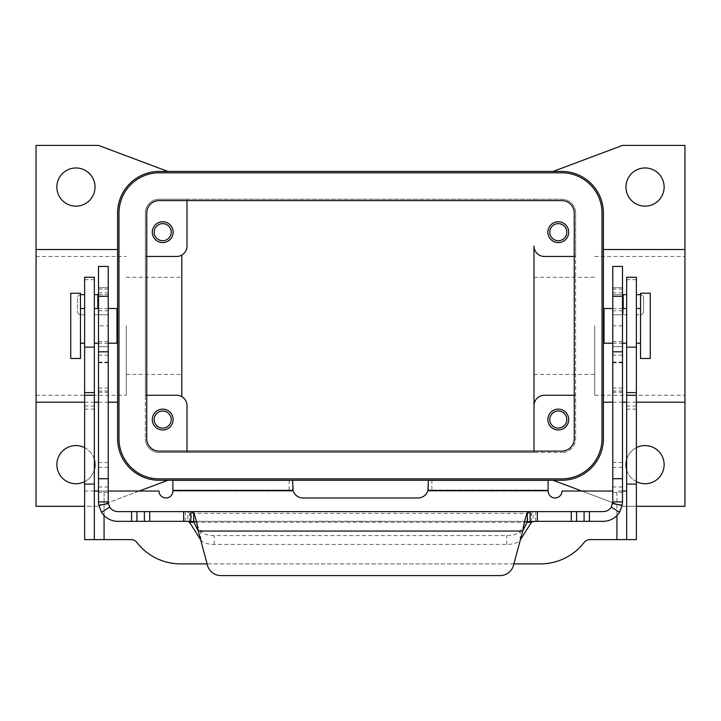 <?xml version="1.0" encoding="UTF-8"?>
<svg xmlns="http://www.w3.org/2000/svg" width="721" height="721" viewBox="0 0 721 721"><rect width="100%" height="100%" fill="white"/><g stroke="black" fill="none" stroke-linecap="round" stroke-linejoin="round"><path stroke-width="0.54" stroke-dasharray="3.6 2.7" d="M70.748 293.24L70.748 358.472M636.373 294.628L636.373 314.753L640.104 314.753L636.373 314.753L636.373 294.628L640.104 294.628A3.47 3.47 0 0 1 643.574 298.097A3.47 3.47 0 0 0 640.536 294.655M94.343 325.856L94.343 308.507L94.343 325.856M94.343 539.614L94.343 277.279L84.627 277.279L84.627 491.028L159.008 491.028A6.94 6.94 0 0 0 165.947 497.968A6.94 6.94 0 0 0 172.887 491.028L172.887 490.073L292.6 490.073L293.114 490.767A10.409 10.409 0 0 0 303.009 497.968L417.991 497.968A10.409 10.409 0 0 0 427.886 490.767L428.4 490.352L428.4 480.357L548.113 480.357L548.113 491.028A6.94 6.94 0 0 0 555.053 497.968A6.94 6.94 0 0 0 561.992 491.028L612.769 491.028M108.231 325.856L108.231 501.906A9.715 9.715 0 0 0 117.947 511.622L187.875 511.622L187.875 521.337L117.947 521.337A19.431 19.431 0 0 1 98.507 501.906L98.507 325.856L108.231 325.856L108.231 314.753L94.343 314.753L94.343 294.628L94.343 314.753L108.231 314.753L108.231 294.628L94.343 294.628M94.343 491.028L84.627 491.028L84.627 539.614L131.249 539.614A6.94 6.94 0 0 1 136.738 542.309A55.517 55.517 0 0 0 180.683 563.903L540.317 563.903A55.517 55.517 0 0 0 584.262 542.309A6.94 6.94 0 0 1 589.751 539.614L626.657 539.614L626.657 491.028L616.933 491.028L616.933 539.614M56.869 187.054A19.088 19.088 0 0 0 75.957 206.143A19.088 19.088 0 0 0 95.037 187.054A19.088 19.088 0 0 0 75.957 167.966A19.088 19.088 0 0 0 56.869 187.054M84.627 447.66A19.088 19.088 0 0 1 94.343 459.556M95.037 464.657A19.088 19.088 0 0 0 75.957 445.578A19.088 19.088 0 0 0 56.869 464.657A19.088 19.088 0 0 0 75.957 483.746A19.088 19.088 0 0 0 95.037 464.657M625.963 464.657A19.088 19.088 0 0 0 645.043 483.746A19.088 19.088 0 0 0 664.131 464.657A19.088 19.088 0 0 0 645.043 445.578A19.088 19.088 0 0 0 625.963 464.657M636.373 481.655A19.088 19.088 0 0 1 626.657 469.759M625.963 187.054A19.088 19.088 0 0 0 645.043 206.143A19.088 19.088 0 0 0 664.131 187.054A19.088 19.088 0 0 0 645.043 167.966A19.088 19.088 0 0 0 625.963 187.054M172.887 480.357L292.6 480.357L292.6 490.073L172.887 490.073L172.887 480.357M640.104 314.753A3.47 3.47 0 0 0 643.574 311.283L643.574 298.097L643.574 311.283A3.47 3.47 0 0 1 640.104 314.753M604.027 343.205L604.027 308.507M626.657 325.856L626.657 343.205L626.657 325.856M636.373 325.856L636.373 308.507L636.373 325.856M640.536 325.856L640.536 308.507L640.536 325.856M513.532 565.3A13.879 13.879 0 0 1 500.122 575.583L220.878 575.583A13.879 13.879 0 0 1 207.468 565.3L198.293 531.053L522.707 531.053L513.532 565.3M603.405 325.856L603.405 315.447L603.405 325.856M650.252 293.24L650.252 358.472M640.536 293.24L640.536 358.472M116.973 343.205L116.973 308.507M84.627 325.856L84.627 308.507L84.627 325.856M80.464 325.856L80.464 308.507L80.464 325.856M117.595 336.265L117.595 315.447L117.595 336.265M116.973 336.265L116.973 315.447L116.973 336.265M566.832 232.162A8.535 8.535 0 0 1 558.297 240.706A8.535 8.535 0 0 1 549.753 232.162A8.535 8.535 0 0 1 558.297 223.627A8.535 8.535 0 0 1 566.832 232.162M547.879 232.162A10.409 10.409 0 0 0 558.297 242.58A10.409 10.409 0 0 0 568.707 232.162A10.409 10.409 0 0 0 558.297 221.753A10.409 10.409 0 0 0 547.879 232.162M171.247 419.55A8.535 8.535 0 0 1 162.703 428.085A8.535 8.535 0 0 1 154.168 419.55A8.535 8.535 0 0 1 162.703 411.015A8.535 8.535 0 0 1 171.247 419.55M152.293 419.55A10.409 10.409 0 0 0 162.703 429.959A10.409 10.409 0 0 0 173.121 419.55A10.409 10.409 0 0 0 162.703 409.14A10.409 10.409 0 0 0 152.293 419.55M171.247 232.162A8.535 8.535 0 0 1 162.703 240.706A8.535 8.535 0 0 1 154.168 232.162A8.535 8.535 0 0 1 162.703 223.627A8.535 8.535 0 0 1 171.247 232.162M152.293 232.162A10.409 10.409 0 0 0 162.703 242.58A10.409 10.409 0 0 0 173.121 232.162A10.409 10.409 0 0 0 162.703 221.753A10.409 10.409 0 0 0 152.293 232.162M549.753 419.55A8.535 8.535 0 0 1 558.297 411.015A8.535 8.535 0 0 1 566.832 419.55A8.535 8.535 0 0 1 558.297 428.085A8.535 8.535 0 0 1 549.753 419.55M568.707 419.55A10.409 10.409 0 0 0 558.297 409.14A10.409 10.409 0 0 0 547.879 419.55A10.409 10.409 0 0 0 558.297 429.959A10.409 10.409 0 0 0 568.707 419.55M603.405 249.52L603.405 402.201L603.405 249.52M684.95 249.52L684.95 402.201L684.95 249.52M636.373 402.201L626.657 402.201M622.493 402.201L612.769 402.201M36.05 249.52L36.05 402.201L36.05 249.52M117.595 402.201L117.595 249.52L117.595 402.201M84.627 402.201L94.343 402.201M98.507 402.201L108.231 402.201M684.95 325.856L684.95 395.261L684.95 325.856M594.726 325.856L594.726 395.261L594.726 325.856M534 325.856L534 374.442L534 325.856M126.274 325.856L126.274 395.261L126.274 325.856M181.791 325.856L181.791 374.442L181.791 325.856M36.05 325.856L36.05 395.261L36.05 325.856M292.6 490.352L292.6 484.503L292.6 490.352L293.114 490.767L172.887 490.767M181.791 255.063L181.791 396.649A10.409 10.409 0 0 0 176.591 395.261L145.354 395.261L145.354 256.46L176.591 256.46A10.409 10.409 0 0 0 187 246.05L187 199.203L159.233 199.203A13.879 13.879 0 0 0 145.354 213.083L145.354 438.638L145.354 395.261L146.742 395.261M187 200.591L187 199.203L534 199.203L534 200.591L534 199.203L561.767 199.203A13.879 13.879 0 0 1 575.646 213.083L575.646 438.638A13.879 13.879 0 0 1 561.767 452.518A13.879 13.879 0 0 0 575.646 438.638L575.646 395.261L544.409 395.261A10.409 10.409 0 0 0 534 405.671L534 246.05A10.409 10.409 0 0 0 544.409 256.46L575.646 256.46L575.646 395.261L574.258 395.261M181.791 396.649A10.409 10.409 0 0 1 187 405.671L187 452.518L159.233 452.518A13.879 13.879 0 0 1 145.354 438.638A13.879 13.879 0 0 0 159.233 452.518L561.767 452.518L534 452.518L534 451.13L534 452.518L187 452.518L187 451.13M146.742 256.46L145.354 256.46L145.354 213.083A13.879 13.879 0 0 1 159.233 199.203L561.767 199.203A13.879 13.879 0 0 1 575.646 213.083L575.646 256.46L574.258 256.46M513.902 563.903L207.098 563.903M104.067 539.614L104.067 491.028L108.231 491.028M104.067 515.506L104.067 491.028L98.507 491.028M80.464 294.655A3.47 3.47 0 0 0 77.426 298.097L77.426 311.283A3.47 3.47 0 0 0 80.896 314.753L84.627 314.753L84.627 294.628L80.896 294.628A3.47 3.47 0 0 0 77.426 298.097L77.426 311.283A3.47 3.47 0 0 0 80.896 314.753L84.627 314.753L84.627 294.628M80.464 293.24L80.464 358.472M604.027 325.856L604.027 336.265L604.027 325.856M561.767 172.824A40.25 40.25 0 0 1 602.017 213.083L602.017 438.638A40.25 40.25 0 0 1 561.767 478.888L159.233 478.888A40.25 40.25 0 0 1 118.983 438.638L118.983 213.083A40.25 40.25 0 0 1 159.233 172.824L561.767 172.824M146.742 213.083L146.742 438.638A12.491 12.491 0 0 0 159.233 451.13L561.767 451.13A12.491 12.491 0 0 0 574.258 438.638L574.258 213.083A12.491 12.491 0 0 0 561.767 200.591L159.233 200.591A12.491 12.491 0 0 0 146.742 213.083M117.595 213.083A41.638 41.638 0 0 1 159.233 171.436L561.767 171.436A41.638 41.638 0 0 1 603.405 213.083L603.405 438.638A41.638 41.638 0 0 1 561.767 480.276L159.233 480.276A41.638 41.638 0 0 1 117.595 438.638L117.595 213.083M139.225 491.028L98.507 506.304L84.627 506.304M94.343 469.759A19.088 19.088 0 0 1 84.627 481.655M636.373 506.304L622.493 506.304L581.775 491.028M626.657 459.556A19.088 19.088 0 0 1 636.373 447.66M622.493 491.028L616.933 491.028L616.933 515.506M167.912 480.276L98.507 506.304L36.05 506.304L36.05 145.417L98.507 145.417L167.912 171.436M553.088 171.436L622.493 145.417L684.95 145.417L684.95 506.304L622.493 506.304L553.088 480.276M548.113 490.767L427.886 490.767L428.4 490.352L428.4 484.503L428.4 490.352M431.87 490.073L548.113 490.073L428.4 490.073L431.87 490.073L431.87 480.357M636.373 539.614L636.373 484.088L626.657 484.088L626.657 491.028M626.657 277.279L626.657 484.088M187.875 521.337L603.053 521.337A19.431 19.431 0 0 0 622.493 501.906L622.493 294.628L612.769 294.628L626.657 294.628L626.657 314.753L612.769 314.753L612.769 501.906A9.715 9.715 0 0 1 603.053 511.622L533.125 511.622L531.485 513.442L531.485 522.247M626.657 294.628L626.657 314.753L623.187 314.753L623.187 294.628M636.373 277.279L636.373 484.088M98.507 325.856L98.507 294.628L108.231 294.628L108.231 287.688L108.231 362.762L108.231 266.446M98.507 294.628L98.507 266.446M98.507 287.688L108.231 287.688L98.507 287.688M98.507 346.675L108.231 346.675L98.507 346.675M530.16 521.337L190.84 521.337M318.862 521.337L405.608 521.337L318.862 521.22M372.649 521.337L383.058 521.22L372.649 521.337M337.599 521.337L341.069 521.22L337.599 521.337M344.539 521.337L362.239 521.22L344.539 521.337M365.709 521.337L351.821 521.337L365.709 521.337M189.515 522.247L189.515 513.442L187.875 511.622L533.125 511.622L533.125 521.337M200.636 539.795L200.817 540.074A13.879 5.867 0 0 0 214.218 544.418L506.782 544.418A13.879 5.867 180 0 0 520.183 540.074L520.364 539.795M531.485 513.442L520.183 531.269A13.879 5.867 -0 0 1 506.782 535.613L214.218 535.613A13.879 5.867 180 0 1 200.817 531.269L189.515 513.442L531.485 513.442M622.493 294.628L622.493 266.446M612.769 266.446L612.769 362.762L612.769 287.688L612.769 314.753L623.187 314.753L623.187 308.507M622.493 287.688L612.769 287.688L622.493 287.688M622.493 346.675L612.769 346.675L622.493 346.675M84.627 484.088L94.343 484.088M84.627 409.14L94.343 409.14M289.13 490.073L289.13 480.357M84.627 279.658L94.343 279.658M84.627 406.013L94.343 406.013M183.639 521.337L183.639 511.622M185.315 521.337L185.315 511.622M636.373 279.658L626.657 279.658M636.373 406.013L626.657 406.013M636.373 409.14L626.657 409.14M97.813 294.628L97.813 308.507M98.507 310.742L108.231 310.742M98.507 355.156L108.231 355.156M98.507 289.076L108.231 289.076M98.507 292.834L108.231 292.834M98.507 341.538L108.231 341.538M98.507 362.149L108.231 362.149M98.507 362.546L108.231 362.546M98.507 388.078L108.231 388.078M98.507 391.016L108.231 391.016M98.507 392.314L108.231 392.314M98.507 462.503L108.231 462.503M98.507 467.379L108.231 467.379M98.507 486.981L108.231 486.981M98.507 492.416L108.231 492.416M526.961 522.247L194.039 522.247M535.685 521.337L535.685 511.622M537.361 521.337L537.361 511.622M520.183 540.074L520.183 531.269M214.218 544.418L214.218 535.613M200.817 540.074L200.817 531.269M506.782 544.418L506.782 535.613M622.493 492.416L612.769 492.416M622.493 325.856L612.769 325.856M622.493 388.078L612.769 388.078M622.493 391.016L612.769 391.016M622.493 392.314L612.769 392.314M622.493 462.503L612.769 462.503M622.493 467.379L612.769 467.379M622.493 486.981L612.769 486.981M622.493 310.742L612.769 310.742M622.493 289.076L612.769 289.076M622.493 292.834L612.769 292.834M622.493 341.538L612.769 341.538M622.493 362.149L612.769 362.149M622.493 362.546L612.769 362.546M622.493 355.156L612.769 355.156M612.769 343.205L622.493 343.205M108.231 308.507L98.507 308.507M594.726 256.46L684.95 256.46M534 277.279L594.726 277.279M126.274 277.279L181.791 277.279M36.05 395.261L126.274 395.261M98.507 362.762L108.231 362.762M612.769 362.762L622.493 362.762M534 374.442L594.726 374.442M126.274 374.442L181.791 374.442M108.231 343.205L98.507 343.205M612.769 308.507L622.493 308.507M36.05 256.46L126.274 256.46M594.726 395.261L684.95 395.261"/><path stroke-width="1.08" d="M70.748 358.472L70.748 293.24L80.464 293.24L80.464 358.472L70.748 358.472M640.536 294.655A3.47 3.47 0 0 0 640.104 294.628L636.373 294.628M94.343 347.143L94.343 277.279L84.627 277.279L84.627 347.143L94.343 347.143L94.343 539.614L131.249 539.614A6.94 6.94 0 0 1 136.738 542.309A55.517 55.517 0 0 0 180.683 563.903L207.098 563.903M513.902 563.903L540.317 563.903A55.517 55.517 0 0 0 584.262 542.309A6.94 6.94 0 0 1 589.751 539.614L626.657 539.614L626.657 277.279L636.373 277.279L626.657 277.279M95.037 187.054A19.088 19.088 0 0 1 75.957 206.143A19.088 19.088 0 0 1 56.869 187.054A19.088 19.088 0 0 1 75.957 167.966A19.088 19.088 0 0 1 95.037 187.054M84.627 481.655A19.088 19.088 0 0 1 56.869 464.657A19.088 19.088 0 0 1 84.627 447.66M94.343 459.556A19.088 19.088 0 0 1 94.343 469.759M636.373 447.66A19.088 19.088 0 0 1 664.131 464.657A19.088 19.088 0 0 1 636.373 481.655M626.657 469.759A19.088 19.088 0 0 1 626.657 459.556M664.131 187.054A19.088 19.088 0 0 1 645.043 206.143A19.088 19.088 0 0 1 625.963 187.054A19.088 19.088 0 0 1 645.043 167.966A19.088 19.088 0 0 1 664.131 187.054M612.769 308.507L604.027 308.507L604.027 343.205L612.769 343.205M190.84 521.337L190.84 511.622L117.947 511.622A9.715 9.715 0 0 1 109.718 507.079L101.499 512.261A19.431 19.431 0 0 0 117.947 521.337L190.84 521.337L193.697 521.905L198.293 531.053L207.468 565.3A13.879 13.879 0 0 0 220.878 575.583L500.122 575.583A13.879 13.879 0 0 0 513.532 565.3L522.707 531.053L527.303 521.905L537.361 521.337L537.361 511.622L603.053 511.622A9.715 9.715 0 0 0 611.282 507.079L612.769 501.906L622.493 501.906L622.196 505.259L619.501 512.261A19.431 19.431 0 0 1 603.053 521.337L537.361 521.337M94.343 539.614L84.627 539.614L84.627 347.143M650.252 358.472L640.536 358.472L640.536 293.24L650.252 293.24L650.252 358.472M108.231 308.507L116.973 308.507L116.973 343.205L108.231 343.205M117.595 336.265L116.973 336.265M117.595 315.447L116.973 315.447M549.753 232.162A8.535 8.535 0 0 0 558.297 240.706A8.535 8.535 0 0 0 566.832 232.162A8.535 8.535 0 0 0 558.297 223.627A8.535 8.535 0 0 0 549.753 232.162M568.707 232.162A10.409 10.409 0 0 1 558.297 242.58A10.409 10.409 0 0 1 547.879 232.162A10.409 10.409 0 0 1 558.297 221.753A10.409 10.409 0 0 1 568.707 232.162M154.168 419.55A8.535 8.535 0 0 0 162.703 428.085A8.535 8.535 0 0 0 171.247 419.55A8.535 8.535 0 0 0 162.703 411.015A8.535 8.535 0 0 0 154.168 419.55M173.121 419.55A10.409 10.409 0 0 1 162.703 429.959A10.409 10.409 0 0 1 152.293 419.55A10.409 10.409 0 0 1 162.703 409.14A10.409 10.409 0 0 1 173.121 419.55M154.168 232.162A8.535 8.535 0 0 0 162.703 240.706A8.535 8.535 0 0 0 171.247 232.162A8.535 8.535 0 0 0 162.703 223.627A8.535 8.535 0 0 0 154.168 232.162M173.121 232.162A10.409 10.409 0 0 1 162.703 242.58A10.409 10.409 0 0 1 152.293 232.162A10.409 10.409 0 0 1 162.703 221.753A10.409 10.409 0 0 1 173.121 232.162M566.832 419.55A8.535 8.535 0 0 0 558.297 411.015A8.535 8.535 0 0 0 549.753 419.55A8.535 8.535 0 0 0 558.297 428.085A8.535 8.535 0 0 0 566.832 419.55M547.879 419.55A10.409 10.409 0 0 1 558.297 409.14A10.409 10.409 0 0 1 568.707 419.55A10.409 10.409 0 0 1 558.297 429.959A10.409 10.409 0 0 1 547.879 419.55M636.373 402.201L684.95 402.201L684.95 249.52L603.405 249.52M626.657 402.201L622.493 402.201M612.769 402.201L603.405 402.201M84.627 506.304L36.05 506.304L36.05 249.52L117.595 249.52M36.05 402.201L84.627 402.201M94.343 402.201L98.507 402.201M108.231 402.201L117.595 402.201M108.231 491.028L159.008 491.028A6.94 6.94 0 0 0 165.947 497.968A6.94 6.94 0 0 0 172.887 491.028L172.887 480.357L292.6 480.357L293.114 490.767A10.409 10.409 0 0 0 303.009 497.968L417.991 497.968A10.409 10.409 0 0 0 427.886 490.767L428.4 480.357L548.113 480.357L548.113 490.767L427.886 490.767M181.791 255.063L181.791 396.649M574.258 395.261L544.409 395.261A10.409 10.409 0 0 0 534 405.671L534 246.05A10.409 10.409 0 0 0 544.409 256.46L574.258 256.46M146.742 395.261L176.591 395.261A10.409 10.409 0 0 1 187 405.671L187 451.13M98.507 491.028L94.343 491.028M612.769 491.028L561.992 491.028A6.94 6.94 0 0 1 555.053 497.968A6.94 6.94 0 0 1 548.113 491.028L548.113 490.767M534 405.671L534 451.13L534 405.671M146.742 256.46L176.591 256.46A10.409 10.409 0 0 0 187 246.05L187 200.591M602.017 213.083A40.25 40.25 0 0 0 561.767 172.824L159.233 172.824A40.25 40.25 0 0 0 118.983 213.083L118.983 438.638A40.25 40.25 0 0 0 159.233 478.888L561.767 478.888A40.25 40.25 0 0 0 602.017 438.638L602.017 213.083M146.742 438.638L146.742 213.083A12.491 12.491 0 0 1 159.233 200.591L561.767 200.591A12.491 12.491 0 0 1 574.258 213.083L574.258 438.638A12.491 12.491 0 0 1 561.767 451.13L159.233 451.13A12.491 12.491 0 0 1 146.742 438.638M117.595 213.083A41.638 41.638 0 0 1 159.233 171.436L561.767 171.436A41.638 41.638 0 0 1 603.405 213.083L603.405 438.638A41.638 41.638 0 0 1 561.767 480.276L159.233 480.276A41.638 41.638 0 0 1 117.595 438.638L117.595 213.083M36.05 249.52L36.05 145.417L98.507 145.417L167.912 171.436M167.912 480.276L139.225 491.028M581.775 491.028L553.088 480.276M684.95 402.201L684.95 506.304L636.373 506.304M553.088 171.436L622.493 145.417L684.95 145.417L684.95 249.52M626.657 491.028L622.493 491.028M636.373 539.614L626.657 539.614L636.373 539.614L636.373 277.279M80.464 294.655A3.47 3.47 0 0 1 80.896 294.628L84.627 294.628M94.343 294.628L98.507 294.628M98.507 478.717L98.507 501.906L108.231 501.906L108.231 266.446L98.507 266.446L98.507 478.717L108.231 478.717M108.231 501.906L108.375 503.582L98.804 505.259L98.507 501.906M109.718 507.079L108.375 503.582M101.499 512.261L98.804 505.259M187.875 521.337L189.515 522.247L200.636 539.795M520.364 539.795L531.485 522.247L533.125 521.337M530.16 521.337L530.16 511.622L190.84 511.622L193.697 512.766C195.229 516.155 196.761 522.256 198.293 531.053L522.707 531.053C524.239 522.256 525.771 516.155 527.303 512.766L530.16 511.622L537.361 511.622M612.769 501.906L612.769 266.446L622.493 266.446L622.493 501.906M626.657 294.628L622.493 294.628M84.627 392.603L94.343 392.603M84.627 395.261L94.343 395.261M84.627 484.088L94.343 484.088M104.067 515.506L104.067 539.614M293.114 490.767L172.887 490.767M616.933 539.614L616.933 515.506M636.373 484.088L626.657 484.088M636.373 395.261L626.657 395.261M636.373 392.603L626.657 392.603M636.373 347.143L626.657 347.143M97.813 308.507L97.813 294.628M98.507 296.295L108.231 296.295M98.507 351.812L108.231 351.812M531.485 522.247L526.961 522.247M194.039 522.247L189.515 522.247M193.697 521.905L193.697 512.766M183.639 521.337L183.639 511.622M149.716 521.337L149.716 511.622M131.592 521.337L131.592 511.622M136.909 521.337L136.909 511.622M144.398 521.337L144.398 511.622M527.303 521.905L527.303 512.766M571.284 521.337L571.284 511.622M576.602 521.337L576.602 511.622M584.091 521.337L584.091 511.622M589.408 521.337L589.408 511.622M611.282 507.079L619.501 512.261M612.625 503.582L622.196 505.259M623.187 294.628L623.187 308.507M622.493 478.717L612.769 478.717M622.493 296.295L612.769 296.295M622.493 351.812L612.769 351.812M622.493 343.205L626.657 343.205M636.373 308.507L640.536 308.507M603.405 315.447L604.027 315.447M98.507 308.507L94.343 308.507M84.627 308.507L80.464 308.507M603.405 336.265L604.027 336.265M98.507 343.205L94.343 343.205M622.493 308.507L626.657 308.507M84.627 343.205L80.464 343.205M636.373 343.205L640.536 343.205"/></g></svg>
